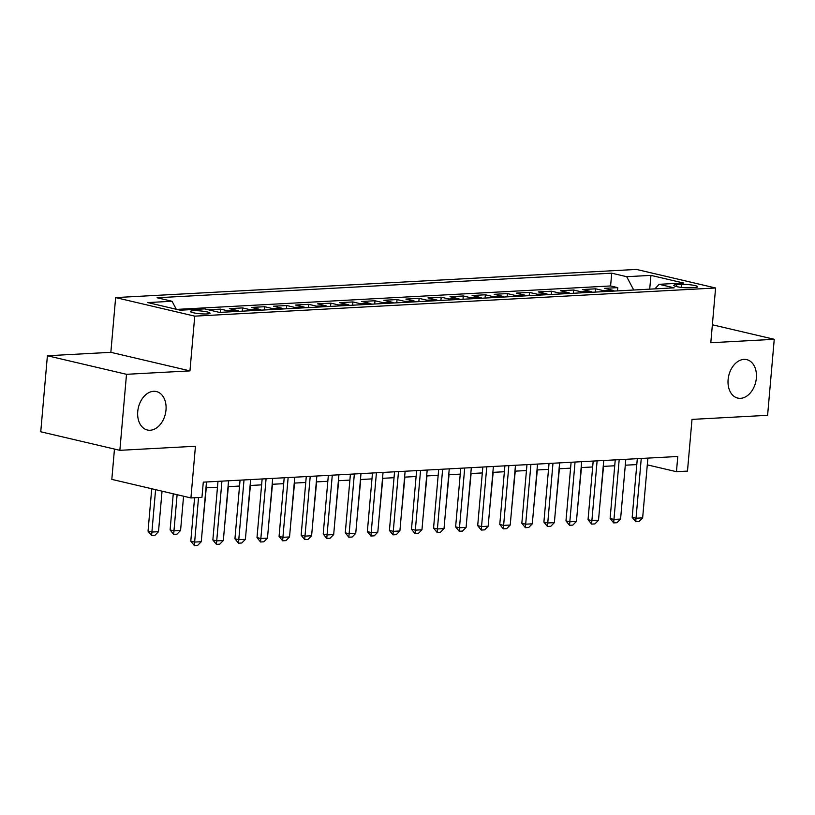 <?xml version="1.0" encoding="UTF-8"?>
<svg xmlns="http://www.w3.org/2000/svg" width="815" height="815" viewBox="0 0 815 815"><rect width="100%" height="100%" fill="white"/><g stroke="black" fill="none" stroke-linecap="round" stroke-linejoin="round"><path stroke-width="1.22" d="M165.995 410.006A19.743 13.855 -76.8 0 1 147.362 429.994A19.743 13.855 -76.8 0 1 137.745 411.534A19.743 13.855 -76.8 0 1 156.378 391.557A19.743 13.855 -76.8 0 1 165.995 410.006M756.361 378.089A19.743 13.855 -76.8 0 1 737.728 398.077A19.743 13.855 -76.8 0 1 728.111 379.617A19.743 13.855 -76.8 0 1 746.744 359.639A19.743 13.855 -76.8 0 1 756.361 378.089M207.061 313.938A9.872 1.416 5 0 0 210.046 313.194A9.872 1.416 5 0 0 204.107 311.361A9.872 1.416 5 0 0 193.379 310.729A9.872 1.416 5 0 0 190.384 311.473A9.872 1.416 5 0 0 196.323 313.306A9.872 1.416 5 0 0 207.061 313.938M114.467 449.065L111.818 479.383L190.924 497.945L201.957 497.344L203.292 482.144L677.785 456.492L676.45 471.691L687.483 471.101L692.006 419.399L767.598 415.314L774.25 339.295L712.371 324.778M47.402 355.758L40.75 431.777L119.856 450.328L126.508 374.309L189.956 370.886L194.744 316.149L115.638 297.587L110.85 352.325L47.402 355.758L126.508 374.309M194.744 316.149L715.59 287.99L636.484 269.429L115.638 297.587M614.408 291.057A12.337 8.608 -93.1 0 0 612.32 290.181L604.516 288.347L617.76 287.634L617.475 290.884M605.576 291.526A12.337 8.608 -93.1 0 0 603.497 290.649L595.694 288.826L595.408 292.076M595.694 288.826L582.45 289.539L590.254 291.373A12.337 8.608 -93.1 0 1 592.342 292.249M570.266 293.441A12.337 8.608 -93.1 0 0 568.187 292.565L560.384 290.731L573.617 290.018L573.332 293.278M548.2 294.633A12.337 8.608 -93.1 0 0 546.111 293.757L538.308 291.923L551.551 291.21L551.266 294.47M526.133 295.825A12.337 8.608 -93.1 0 0 524.045 294.948L516.241 293.115L529.485 292.402L529.2 295.662M504.057 297.017A12.337 8.608 -93.1 0 0 501.979 296.14L494.175 294.307L507.409 293.594L507.124 296.854M481.991 298.209A12.337 8.608 -93.1 0 0 479.903 297.332L472.099 295.509L485.343 294.786L485.057 298.046M459.925 299.4A12.337 8.608 -93.1 0 0 457.836 298.524L450.033 296.701L463.277 295.977L462.991 299.237M437.849 300.592A12.337 8.608 -93.1 0 0 435.77 299.716L427.967 297.893L441.2 297.18L440.915 300.429M415.782 301.795A12.337 8.608 -93.1 0 0 413.694 300.918L405.89 299.085L419.134 298.372L418.849 301.621M393.716 302.986A12.337 8.608 -93.1 0 0 391.628 302.11L383.824 300.277L397.068 299.563L396.783 302.813M371.64 304.178A12.337 8.608 -93.1 0 0 369.562 303.302L361.758 301.469L374.992 300.755L374.706 304.015M349.574 305.37A12.337 8.608 -93.1 0 0 347.485 304.494L339.682 302.66L352.926 301.947L352.64 305.207M327.508 306.562A12.337 8.608 -93.1 0 0 325.419 305.686L317.616 303.852L330.859 303.139L330.574 306.399M305.431 307.754A12.337 8.608 -93.1 0 0 303.353 306.878L295.55 305.044L308.783 304.331L308.498 307.591M283.365 308.946A12.337 8.608 -93.1 0 0 281.277 308.07L273.473 306.246L286.717 305.523L286.432 308.783M261.299 310.138A12.337 8.608 -93.1 0 0 259.211 309.262L251.407 307.438L264.651 306.715L264.366 309.975M239.223 311.33A12.337 8.608 -93.1 0 0 237.145 310.454L229.341 308.63L242.575 307.917L242.289 311.167M208.283 309.771L220.508 309.109L220.223 312.359M681.544 284.404L676.695 284.659A9.566 1.365 5 0 0 673.791 285.382A9.566 1.365 5 0 0 679.547 287.155A9.566 1.365 5 0 0 689.948 287.777L694.798 287.512A9.566 1.365 5 0 0 697.701 286.788A9.566 1.365 5 0 0 691.945 285.016A9.566 1.365 5 0 0 681.544 284.404L681.289 287.389M633.724 290.008L626.684 276.693L611.719 273.178L157.081 297.76L172.047 301.265L147.77 302.579L180.268 310.199L204.545 308.885L219.51 312.4L674.148 287.827L659.182 284.313L654.873 288.867M626.684 276.693L650.961 275.378L683.459 282.999L659.182 284.313M617.76 287.634L610.598 285.953L176.845 309.394M220.508 309.109L228.312 310.933A12.337 8.608 86.9 0 1 230.4 311.809M242.575 307.917L250.378 309.741A12.337 8.608 86.9 0 1 252.467 310.617M264.651 306.715L272.454 308.549A12.337 8.608 86.9 0 1 274.533 309.425M286.717 305.523L294.521 307.357A12.337 8.608 86.9 0 1 296.609 308.233M308.783 304.331L316.587 306.165A12.337 8.608 86.9 0 1 318.675 307.041M330.859 303.139L338.663 304.973A12.337 8.608 86.9 0 1 340.741 305.849M352.926 301.947L360.729 303.781A12.337 8.608 86.9 0 1 362.818 304.657M374.992 300.755L382.795 302.589A12.337 8.608 86.9 0 1 384.884 303.465M397.068 299.563L404.872 301.387A12.337 8.608 86.9 0 1 406.95 302.263M419.134 298.372L426.938 300.195A12.337 8.608 86.9 0 1 429.026 301.071M441.2 297.18L449.004 299.003A12.337 8.608 86.9 0 1 451.092 299.879M463.277 295.977L471.08 297.811A12.337 8.608 86.9 0 1 473.158 298.687M485.343 294.786L493.146 296.619A12.337 8.608 86.9 0 1 495.235 297.495M507.409 293.594L515.212 295.427A12.337 8.608 86.9 0 1 517.301 296.303M529.485 292.402L537.289 294.235A12.337 8.608 86.9 0 1 539.367 295.112M551.551 291.21L559.355 293.043A12.337 8.608 86.9 0 1 561.443 293.92M573.617 290.018L581.421 291.852A12.337 8.608 86.9 0 1 583.509 292.728M190.924 497.945L195.447 446.243L119.856 450.328M715.59 287.99L710.802 342.728L774.25 339.295M647.293 464.856L676.45 471.691M205.971 487.869L217.473 487.248M228.037 486.677L239.549 486.056M250.113 485.485L261.615 484.864M272.179 484.293L283.681 483.672M294.256 483.101L305.757 482.48M316.322 481.91L327.824 481.288M338.388 480.718L349.89 480.096M360.464 479.515L371.966 478.894M382.53 478.324L394.032 477.702M404.597 477.132L416.098 476.51M426.673 475.94L438.175 475.318M448.739 474.748L460.241 474.126M470.805 473.556L482.307 472.934M492.881 472.364L504.383 471.742M514.948 471.172L526.449 470.55M537.014 469.98L548.515 469.359M559.09 468.778L570.592 468.156M581.156 467.586L592.658 466.964M603.222 466.394L614.724 465.773M625.299 465.202L636.8 464.581M610.598 285.953L611.719 273.178M172.047 301.265L176.274 309.262M649.698 289.142L650.961 275.378M189.956 370.886L110.85 352.325M647.884 458.112L642.648 517.861L639.052 521.529L635.741 521.702L636.036 518.218L632.185 517.311L637.31 458.682M642.648 517.861L636.036 518.218L641.262 458.468M635.741 521.702L632.185 517.311M599.596 507.847L603.518 466.384M625.808 459.303L620.582 519.053L616.975 522.721L613.664 522.894L613.96 519.41L610.109 518.513L615.244 459.874M620.582 519.053L613.96 519.41L619.186 459.66M613.664 522.894L610.109 518.513M603.742 460.495L598.516 520.245L594.909 523.913L591.598 524.096L591.894 520.602L588.043 519.705L593.177 461.066M598.516 520.245L591.894 520.602L597.12 460.852M591.598 524.096L588.043 519.705M581.676 461.687L576.439 521.437L572.843 525.105L569.532 525.288L569.828 521.794L565.977 520.897L571.101 462.258M576.439 521.437L569.828 521.794L575.054 462.044M569.532 525.288L565.977 520.897M559.599 462.879L554.373 522.629L550.767 526.296L547.456 526.48L547.751 522.986L543.9 522.089L549.035 463.45M554.373 522.629L547.751 522.986L552.977 463.236M547.456 526.48L543.9 522.089M577.529 509.039L581.452 467.576M555.463 510.231L559.375 468.768M533.387 511.423L537.309 469.96M511.321 512.615L515.243 471.152M537.533 464.071L532.307 523.821L528.701 527.488L525.39 527.672L525.685 524.188L521.834 523.281L526.969 464.642M532.307 523.821L525.685 524.188L530.911 464.428M525.39 527.672L521.834 523.281M489.255 513.807L493.167 472.343M515.467 465.263L510.231 525.023L506.635 528.68L503.324 528.864L503.619 525.38L499.768 524.473L504.893 465.834M510.231 525.023L503.619 525.38L508.845 465.62M503.324 528.864L499.768 524.473M467.178 515.009L471.101 473.535M493.391 466.455L488.165 526.215L484.558 529.882L481.247 530.056L481.543 526.572L477.692 525.665L482.826 467.026M488.165 526.215L481.543 526.572L486.769 466.812M481.247 530.056L477.692 525.665M445.112 516.201L449.034 474.727M471.325 467.647L466.099 527.407L462.492 531.074L459.181 531.248L459.477 527.763L455.626 526.857L460.76 468.218M466.099 527.407L459.477 527.763L464.703 468.014M459.181 531.248L455.626 526.857M423.046 517.393L426.958 475.929M449.259 468.839L444.022 528.599L440.426 532.266L437.115 532.439L437.411 528.955L433.56 528.049L438.684 469.42M444.022 528.599L437.411 528.955L442.637 469.206M437.115 532.439L433.56 528.049M427.182 470.041L421.956 529.791L418.35 533.458L415.039 533.631L415.334 530.147L411.483 529.251L416.618 470.612M421.956 529.791L415.334 530.147L420.56 470.398M415.039 533.631L411.483 529.251M405.116 471.233L399.89 530.983L396.284 534.65L392.973 534.834L393.268 531.339L389.417 530.443L394.552 471.804M399.89 530.983L393.268 531.339L398.494 471.59M392.973 534.834L389.417 530.443M383.05 472.425L377.814 532.175L374.217 535.842L370.906 536.025L371.202 532.531L367.351 531.635L372.475 472.995M377.814 532.175L371.202 532.531L376.428 472.781M370.906 536.025L367.351 531.635M360.974 473.617L355.748 533.367L352.141 537.034L348.83 537.217L349.126 533.723L345.275 532.827L350.409 474.187M355.748 533.367L349.126 533.723L354.352 473.973M348.83 537.217L345.275 532.827M338.908 474.809L333.681 534.559L330.075 538.226L326.764 538.409L327.06 534.925L323.209 534.019L328.343 475.379M333.681 534.559L327.06 534.925L332.286 475.165M326.764 538.409L323.209 534.019M316.841 476.001L311.605 535.761L308.009 539.418L304.698 539.601L304.983 536.117L301.143 535.211L306.267 476.571M311.605 535.761L304.983 536.117L310.22 476.357M304.698 539.601L301.143 535.211M294.765 477.193L289.539 536.953L285.933 540.62L282.622 540.793L282.917 537.309L279.066 536.402L284.201 477.763M289.539 536.953L282.917 537.309L288.143 477.549M282.622 540.793L279.066 536.402M272.699 478.385L267.473 538.144L263.866 541.812L260.555 541.985L260.851 538.501L257 537.594L262.135 478.955M267.473 538.144L260.851 538.501L266.077 478.751M260.555 541.985L257 537.594M250.633 479.577L245.397 539.336L241.8 543.004L238.489 543.177L238.775 539.693L234.934 538.786L240.058 480.157M245.397 539.336L238.775 539.693L244.011 479.943M238.489 543.177L234.934 538.786M228.557 480.779L223.33 540.528L219.724 544.196L216.413 544.369L216.709 540.885L212.858 539.988L217.992 481.349M223.33 540.528L216.709 540.885L221.935 481.135M216.413 544.369L212.858 539.988M400.97 518.585L404.892 477.121M378.904 519.776L382.826 478.313M356.838 520.968L360.75 479.505M334.761 522.16L338.683 480.697M312.695 523.352L316.617 481.889M290.629 524.544L294.541 483.081M268.553 525.746L272.475 484.273M246.487 526.938L250.409 485.465M224.42 528.13L228.332 486.667M202.344 529.322L206.266 487.859M173.259 493.798L170.101 529.954L173.952 530.86L180.573 530.494L183.569 496.213M180.573 530.494L176.967 534.161L173.656 534.345L170.101 529.954M177.11 494.705L173.656 534.345M206.49 481.971L201.264 541.72L197.658 545.388L194.347 545.571L194.642 542.077L190.792 541.18L194.591 497.741M201.264 541.72L194.642 542.077L198.534 497.527M194.347 545.571L190.792 541.18M151.743 488.745L148.035 531.146L151.875 532.052L158.497 531.696L162.042 491.17M158.497 531.696L154.901 535.353L151.59 535.536L148.035 531.146M155.594 489.652L151.59 535.536M603.497 290.649L612.32 290.181M228.312 310.933L237.145 310.454M250.378 309.741L259.211 309.262M272.454 308.549L281.277 308.07M294.521 307.357L303.353 306.878M316.587 306.165L325.419 305.686M338.663 304.973L347.485 304.494M360.729 303.781L369.562 303.302M382.795 302.589L391.628 302.11M404.872 301.387L413.694 300.918M426.938 300.195L435.77 299.716M449.004 299.003L457.836 298.524M471.08 297.811L479.903 297.332M493.146 296.619L501.979 296.14M515.212 295.427L524.045 294.948M537.289 294.235L546.111 293.757M559.355 293.043L568.187 292.565M581.421 291.852L590.254 291.373M676.521 286.595L676.695 284.659"/></g></svg>
